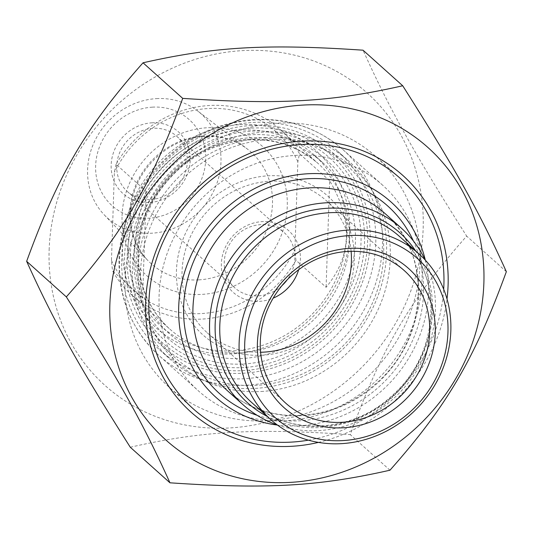 <?xml version="1.0" encoding="UTF-8"?>
<svg xmlns="http://www.w3.org/2000/svg" width="533" height="533" viewBox="0 0 533 533"><rect width="100%" height="100%" fill="white"/><g stroke="black" fill="none" stroke-linecap="round" stroke-linejoin="round"><path stroke-width="0.4" stroke-dasharray="2.67 2" d="M130.279 447.234C201.747 431.07 253.501 428.106 350.288 434.628C382.134 347.376 409.511 300.679 466.668 236.112C414.388 153.671 390.009 109.938 363.04 50.195M49.136 249.997A196.371 179.321 -48.1 0 1 335.064 70.543A196.371 179.321 -48.1 0 1 324.224 397.312A196.371 179.321 -48.1 0 1 49.136 249.997M389.969 470.206L350.288 434.628M506.35 271.683L466.668 236.112M243.581 363.986A119.305 108.945 131.9 0 0 347.676 186.417A119.305 108.945 131.9 0 0 150.892 197.69A119.305 108.945 131.9 0 0 243.581 363.986M294.962 155.436A138.06 126.074 -48.1 0 1 382.721 185.271A138.06 126.074 -48.1 0 1 411.476 329.187A138.06 126.074 -48.1 0 1 286.161 420.71A138.06 126.074 -48.1 0 1 198.409 390.869A138.06 126.074 -48.1 0 1 169.647 246.959A138.06 126.074 -48.1 0 1 294.962 155.436M233.827 350.841A114.855 104.888 131.9 0 0 338.089 274.695A114.855 104.888 131.9 0 0 314.157 154.97A114.855 104.888 131.9 0 0 241.149 130.145A114.855 104.888 131.9 0 0 136.894 206.291A114.855 104.888 131.9 0 0 160.819 326.016A114.855 104.888 131.9 0 0 233.827 350.841M239.943 124.662A119.305 108.945 -48.1 0 1 332.632 290.958A119.305 108.945 -48.1 0 1 135.848 302.231A119.305 108.945 -48.1 0 1 239.943 124.662M242.375 358.502A114.855 104.888 -48.1 0 1 169.367 333.678A114.855 104.888 -48.1 0 1 167.935 178.142A114.855 104.888 -48.1 0 1 322.705 162.632A114.855 104.888 -48.1 0 1 346.63 282.357A114.855 104.888 -48.1 0 1 242.375 358.502M318.434 442.397A158.807 145.016 131.9 0 0 447.007 298.973M415.613 250.896A114.115 104.208 -48.1 0 1 418.258 363.573A114.115 104.208 -48.1 0 1 320.206 427.546A114.115 104.208 -48.1 0 1 267.22 416.426M277.3 424.948A118.566 108.266 131.9 0 0 318.721 430.604A118.566 108.266 131.9 0 0 425.181 259.984M425.307 260.124A131.158 119.772 -48.1 0 1 299.426 425.774A131.158 119.772 -48.1 0 1 277.453 425.061M351.107 251.303A88.924 81.203 131.9 0 0 326.083 200.488A88.924 81.203 131.9 0 0 269.558 181.273A88.924 81.203 131.9 0 0 188.842 240.223A88.924 81.203 131.9 0 0 207.37 332.912A88.924 81.203 131.9 0 0 260.604 352.253M262.403 355.191A93.368 85.26 -48.1 0 1 189.861 225.053A93.368 85.26 -48.1 0 1 343.865 216.231A93.368 85.26 -48.1 0 1 262.403 355.191M261.197 391.502A131.158 119.772 131.9 0 0 375.638 196.291A131.158 119.772 131.9 0 0 159.294 208.683A131.158 119.772 131.9 0 0 261.197 391.502M267.639 420.737A154.876 141.425 -48.1 0 1 169.194 387.264A154.876 141.425 -48.1 0 1 136.928 225.819A154.876 141.425 -48.1 0 1 277.506 123.15A154.876 141.425 -48.1 0 1 375.952 156.622A154.876 141.425 -48.1 0 1 408.211 318.068A154.876 141.425 -48.1 0 1 267.639 420.737M308.407 440.158A154.876 141.425 131.9 0 0 443.689 289.252M146.169 191.26C132.271 233.188 131.091 268.699 142.637 297.814L146.169 191.26L116.034 164.251A111.15 101.503 -48.1 0 1 280.198 129.506A111.15 101.503 -48.1 0 1 299.513 153.737L297.854 161.712L294.929 249.897L295.975 260.291L326.109 287.307C351.913 256.053 353.093 220.535 329.647 180.754L326.109 287.307M142.637 297.814L112.503 270.797L111.457 260.41L114.382 172.219L116.034 164.251M329.647 180.754L299.513 153.737M295.975 260.291A111.15 101.503 -48.1 0 1 202.46 319.06A111.15 101.503 -48.1 0 1 131.811 295.035A111.15 101.503 -48.1 0 1 112.503 270.797M111.457 260.41A106.707 97.439 131.9 0 0 201.254 313.577A106.707 97.439 131.9 0 0 294.929 249.897M156.509 98.618A70.03 63.947 -48.1 0 1 197.556 110.877A70.03 63.947 -48.1 0 1 216.498 184.485A70.03 63.947 -48.1 0 1 152.052 233.181A70.03 63.947 -48.1 0 1 104.301 214.906A70.03 63.947 -48.1 0 1 93.915 142.797A70.03 63.947 -48.1 0 1 156.509 98.618M152.525 107.146A57.797 52.78 131.9 0 0 102.096 193.173A57.797 52.78 131.9 0 0 197.43 187.709A57.797 52.78 131.9 0 0 152.525 107.146M152.005 122.81A41.494 37.896 -48.1 0 1 184.245 180.647A41.494 37.896 -48.1 0 1 115.801 184.571A41.494 37.896 -48.1 0 1 152.005 122.81M297.854 161.712A106.707 97.439 131.9 0 0 208.057 108.545A106.707 97.439 131.9 0 0 114.382 172.219M298.673 269.705A41.494 37.896 131.9 0 0 262.203 221.595A41.494 37.896 131.9 0 0 221.735 270.631A41.494 37.896 131.9 0 0 273.189 298.134M281.97 285.621A37.05 33.832 -48.1 0 1 258.345 295.848A37.05 33.832 -48.1 0 1 234.8 287.84A37.05 33.832 -48.1 0 1 227.078 249.217A37.05 33.832 -48.1 0 1 260.71 224.653A37.05 33.832 -48.1 0 1 284.262 232.661A37.05 33.832 -48.1 0 1 287.187 279.798M150.852 199.482A37.05 33.832 131.9 0 0 184.485 174.917A37.05 33.832 131.9 0 0 176.763 136.295A37.05 33.832 131.9 0 0 153.211 128.286A37.05 33.832 131.9 0 0 119.585 152.851A37.05 33.832 131.9 0 0 127.3 191.474A37.05 33.832 131.9 0 0 150.852 199.482M264.988 137.587A128.939 117.74 -48.1 0 1 365.158 317.308A128.939 117.74 -48.1 0 1 152.485 329.487A128.939 117.74 -48.1 0 1 264.988 137.587M252.982 122.43A133.383 121.804 -48.1 0 1 337.769 151.259A133.383 121.804 -48.1 0 1 365.558 290.292A133.383 121.804 -48.1 0 1 244.48 378.716A133.383 121.804 -48.1 0 1 159.7 349.895A133.383 121.804 -48.1 0 1 131.911 210.855A133.383 121.804 -48.1 0 1 252.982 122.43M251.496 125.488A128.939 117.74 131.9 0 0 138.993 317.395A128.939 117.74 131.9 0 0 351.667 305.209A128.939 117.74 131.9 0 0 251.496 125.488M263.782 132.104A133.383 121.804 131.9 0 0 142.711 220.529A133.383 121.804 131.9 0 0 170.493 359.568A133.383 121.804 131.9 0 0 255.28 388.397A133.383 121.804 131.9 0 0 376.351 299.972A133.383 121.804 131.9 0 0 348.562 160.933A133.383 121.804 131.9 0 0 263.782 132.104M251.409 128.113A126.201 115.248 -48.1 0 1 349.455 304.023A126.201 115.248 -48.1 0 1 141.292 315.949A126.201 115.248 -48.1 0 1 251.409 128.113M255.38 119.952A138.06 126.074 131.9 0 0 130.065 211.474A138.06 126.074 131.9 0 0 158.827 355.391A138.06 126.074 131.9 0 0 344.858 336.743A138.06 126.074 131.9 0 0 343.139 149.793A138.06 126.074 131.9 0 0 255.38 119.952M399.843 236.759A111.15 101.503 -48.1 0 1 401.222 387.271A111.15 101.503 -48.1 0 1 251.449 402.288C287.567 436.34 352.266 433.536 392.355 395.333C440.738 353.266 443.976 273.609 399.843 236.759M257.079 415.287A125.975 115.035 131.9 0 0 389.263 376.551A125.975 115.035 131.9 0 0 413.375 240.936M384.999 213.5A118.566 108.266 -48.1 0 1 386.472 374.053A118.566 108.266 -48.1 0 1 226.712 390.063C243.441 404.847 263.342 413.242 286.408 415.254C320.186 417.292 350.547 406.299 377.477 382.274C428.699 337.322 431.95 252.735 384.999 213.5M240.243 352.926A111.15 101.503 131.9 0 0 341.14 279.239A111.15 101.503 131.9 0 0 317.981 163.371A111.15 101.503 131.9 0 0 204.445 150.812A111.15 101.503 131.9 0 0 137.934 252.202A111.15 101.503 131.9 0 0 169.594 328.901A111.15 101.503 131.9 0 0 240.243 352.926M198.782 279.878A74.886 68.384 131.9 0 0 267.706 227.811A74.886 68.384 131.9 0 0 247.445 149.1A74.886 68.384 131.9 0 0 172.352 144.903A74.886 68.384 131.9 0 0 129.859 212.021A74.886 68.384 131.9 0 0 147.728 260.344A74.886 68.384 131.9 0 0 198.782 279.878M122.057 215.792A86.732 79.204 -48.1 0 1 248.351 136.528A86.732 79.204 -48.1 0 1 243.561 280.858A86.732 79.204 -48.1 0 1 122.057 215.792M130.245 256.073A123.01 112.33 -48.1 0 1 309.353 143.663A123.01 112.33 -48.1 0 1 302.557 348.355A123.01 112.33 -48.1 0 1 130.245 256.073M382.721 185.271L343.139 149.793C318.174 128.053 288.566 117.96 254.328 119.505C214.359 122.577 180.694 139.819 153.317 171.233C133.663 194.911 122.37 221.628 119.425 251.389C116.474 293.243 129.606 327.915 158.827 355.391L198.409 390.869M322.705 162.632L314.157 154.97M169.367 333.678L160.819 326.016M404.34 270.644L326.083 200.488M285.628 403.068L207.37 332.912M399.79 177.995L375.952 156.622M193.033 408.631L169.194 387.264M131.811 295.035L169.594 328.901C148.401 309.26 138.034 284.042 138.493 253.242C139.253 208.103 172.259 162.512 215.765 146.808C254.854 133.523 288.926 139.046 317.981 163.371L280.198 129.506M104.301 214.906L147.728 260.344C135.782 247.552 129.972 231.762 130.312 212.96C132.031 186.084 144.43 164.657 167.522 148.674C181.986 139.526 197.183 135.429 213.113 136.381C226.105 137.341 237.551 141.585 247.445 149.1L197.556 110.877M127.3 191.474L234.8 287.84M176.763 136.295L284.262 232.661M159.7 349.895L170.493 359.568M337.769 151.259L348.562 160.933"/><path stroke-width="0.8" d="M109.858 304.43A196.371 179.321 131.9 0 0 384.939 451.744A196.371 179.321 131.9 0 0 395.779 124.975A196.371 179.321 131.9 0 0 109.858 304.43M169.96 482.805C142.991 423.062 118.612 379.329 66.332 296.888C123.489 232.321 150.866 185.624 182.712 98.372C279.499 104.894 331.253 101.93 402.721 85.766C455.002 168.208 479.38 211.941 506.35 271.683C474.503 358.942 447.127 405.64 389.969 470.206C318.501 486.369 266.747 489.334 169.96 482.805L130.279 447.234C77.998 364.792 53.62 321.059 26.65 261.317C58.497 174.058 85.873 127.36 143.031 62.794C214.499 46.631 266.253 43.666 363.04 50.195L402.721 85.766M66.332 296.888L26.65 261.317M447.007 298.973A158.807 145.016 131.9 0 0 311.092 140.899A158.807 145.016 131.9 0 0 145.849 297.74A158.807 145.016 131.9 0 0 291.798 446.288A158.807 145.016 131.9 0 0 318.434 442.397M182.712 98.372L143.031 62.794M267.22 416.426A114.115 104.208 -48.1 0 1 219.669 296.048A114.115 104.208 -48.1 0 1 327.482 208.27A114.115 104.208 -48.1 0 1 415.613 250.896M341.44 443.649A111.15 101.503 131.9 0 0 442.337 369.962A111.15 101.503 131.9 0 0 419.178 254.094A111.15 101.503 131.9 0 0 348.529 230.069A111.15 101.503 131.9 0 0 247.632 303.757A111.15 101.503 131.9 0 0 270.791 419.624A111.15 101.503 131.9 0 0 341.44 443.649M425.181 259.984A118.566 108.266 131.9 0 0 401.635 228.417A118.566 108.266 131.9 0 0 326.276 202.793A118.566 108.266 131.9 0 0 218.657 281.391A118.566 108.266 131.9 0 0 243.354 404.98A118.566 108.266 131.9 0 0 277.3 424.948M277.453 425.061A131.158 119.772 -48.1 0 1 178.888 303.05A131.158 119.772 -48.1 0 1 293.297 175.43A131.158 119.772 -48.1 0 1 425.307 260.124M342.932 440.584A106.707 97.439 -48.1 0 1 260.031 291.851A106.707 97.439 -48.1 0 1 436.041 281.77A106.707 97.439 -48.1 0 1 342.932 440.584M343.359 427.772A93.368 85.26 131.9 0 0 424.828 288.806A93.368 85.26 131.9 0 0 270.817 297.627A93.368 85.26 131.9 0 0 343.359 427.772M347.822 251.429A88.924 81.203 -48.1 0 1 404.34 270.644A88.924 81.203 -48.1 0 1 422.869 363.339A88.924 81.203 -48.1 0 1 342.153 422.289A88.924 81.203 -48.1 0 1 285.628 403.068A88.924 81.203 -48.1 0 1 267.106 310.379A88.924 81.203 -48.1 0 1 347.822 251.429M260.604 352.253A88.924 81.203 131.9 0 0 263.888 352.133A88.924 81.203 131.9 0 0 351.107 251.303M443.689 289.252A154.876 141.425 131.9 0 0 399.79 177.995A154.876 141.425 131.9 0 0 301.345 144.523A154.876 141.425 131.9 0 0 160.766 247.192A154.876 141.425 131.9 0 0 193.033 408.631A154.876 141.425 131.9 0 0 291.471 442.104A154.876 141.425 131.9 0 0 308.407 440.158M273.189 298.134A41.494 37.896 131.9 0 0 298.673 269.705M287.187 279.798A37.05 33.832 -48.1 0 1 281.97 285.621M270.791 419.624L251.449 402.288A111.15 101.503 -48.1 0 1 228.297 286.421A111.15 101.503 -48.1 0 1 329.187 212.734A111.15 101.503 -48.1 0 1 399.843 236.759L419.178 254.094M243.354 404.98L226.712 390.063A118.566 108.266 -48.1 0 1 192.946 308.247A118.566 108.266 -48.1 0 1 309.633 187.876A118.566 108.266 -48.1 0 1 384.999 213.5L401.635 228.417M413.375 240.936A125.975 115.035 131.9 0 0 280.758 183.319A125.975 115.035 131.9 0 0 183.638 306.635A125.975 115.035 131.9 0 0 257.079 415.287"/></g></svg>
